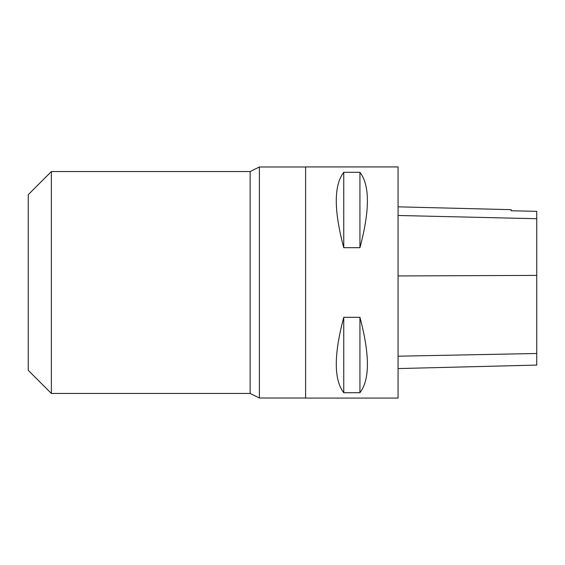 <?xml version="1.0" encoding="UTF-8"?>
<svg xmlns="http://www.w3.org/2000/svg" width="565" height="565" viewBox="0 0 565 565"><rect width="100%" height="100%" fill="white"/><g stroke="black" fill="none" stroke-linecap="round" stroke-linejoin="round"><path stroke-width="0.85" d="M305.616 398.071L305.616 166.929L398.071 166.929L398.071 398.071L305.616 398.071M343.753 317.311L359.933 317.311C369.891 354.636 369.891 379.772 359.933 392.703L343.753 392.703C333.795 379.772 333.795 354.636 343.753 317.311L343.753 392.703M343.753 172.297L359.933 172.297C369.891 185.228 369.891 210.364 359.933 247.689L343.753 247.689C333.795 210.364 333.795 185.228 343.753 172.297L343.753 247.689M398.071 368.578L536.75 365.089L536.75 211.345L511.092 210.759L536.75 211.345M398.071 206.832L511.092 209.672L511.092 210.766M359.933 392.703L359.933 317.311M359.933 247.689L359.933 172.297M51.366 171.555L51.366 393.445L28.25 370.329L28.25 194.671L51.366 171.555L250.14 171.555L259.384 166.979L259.384 398.021L305.616 398.021M250.14 171.555L250.14 393.445L259.384 398.021M536.75 353.492L398.071 356.197M536.75 275.402L398.071 275.946M536.75 218.726L398.071 215.477M259.384 166.979L305.616 166.979M51.366 393.445L250.14 393.445"/></g></svg>
